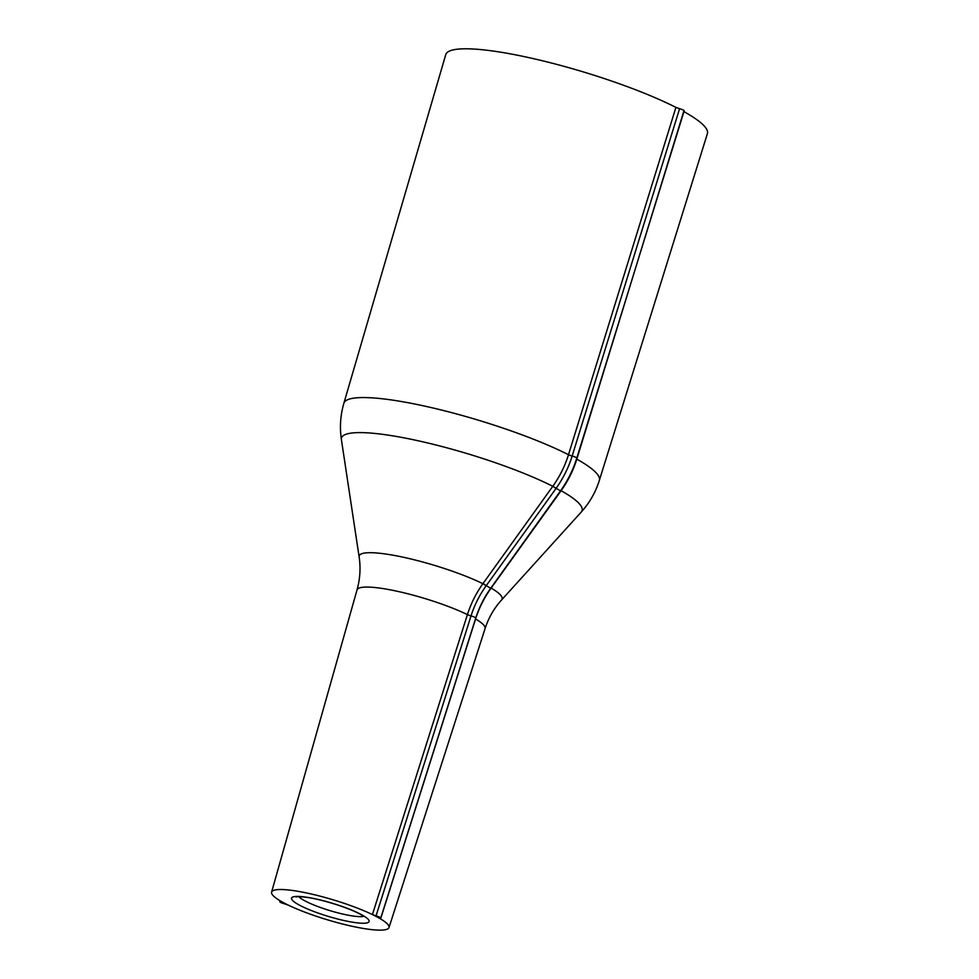 <?xml version="1.0" encoding="UTF-8"?>
<svg xmlns="http://www.w3.org/2000/svg" width="979" height="979" viewBox="0 0 979 979"><rect width="100%" height="100%" fill="white"/><g stroke="black" fill="none" stroke-linecap="round" stroke-linejoin="round"><path stroke-width="1.47" d="M280.214 901.512L280.031 900.729L280.214 901.512A4.161 0.734 -163.6 0 0 279.823 901.683A4.161 0.734 -163.6 0 0 284.571 903.825L288.193 905.073M388.993 927.578L485.07 628.591A66.878 11.344 16.8 0 0 475.586 618.948L380.586 918.902L376.805 916.785A61.31 10.402 -163.2 0 0 312.656 894.316A61.31 10.402 -163.2 0 0 271.599 892.126A61.31 10.402 -163.2 0 0 283.812 902.858A61.31 10.402 -163.2 0 0 347.79 925.29A61.31 10.402 -163.2 0 0 388.993 927.578A61.31 10.402 -163.2 0 0 376.805 916.785L372.424 914.57L376.034 915.854L471.021 615.913C474.472 605.132 479.49 595.11 486.11 585.858L556.096 488.374C563.182 478.413 568.542 467.644 572.152 456.055L679.585 108.706L675.914 107.384A136.656 23.178 -163.2 0 0 534.118 58.801A136.656 23.178 -163.2 0 0 445.751 54.64L343.862 403.262C340.398 415.243 339.578 427.382 341.414 439.693A125.655 21.305 16.8 0 1 418.045 440.746A125.655 21.305 16.8 0 1 552.792 486.294L482.99 583.57L486.11 585.858M475.586 618.948L475.598 618.924C479.135 607.849 484.311 597.569 491.128 588.073L561.163 490.626C568.077 480.934 573.29 470.434 576.815 459.139L683.868 110.982M560.759 490.552L561.102 490.712A125.655 21.305 16.8 0 1 581.22 512.09C589.554 502.851 595.599 492.29 599.344 480.395L707.401 133.633A136.656 23.178 -163.2 0 0 684.235 111.802M380.39 918.167A4.161 0.685 -162.8 0 0 380.77 918.021A4.161 0.685 -162.8 0 0 376.034 915.854M675.914 107.384L568.505 454.697A4.161 0.685 -162.8 0 0 572.164 456.03A4.161 0.71 -163.2 0 1 576.778 458.148L684.199 110.835A4.161 0.71 -163.2 0 0 679.585 108.706M568.505 454.697L568.505 454.721C564.981 466.016 559.755 476.516 552.841 486.22L556.035 488.46M485.07 628.591C488.607 617.749 494.114 608.192 501.603 599.919A74.649 12.666 -163.2 0 0 491.128 588.073L490.92 587.975M599.344 480.395A133.438 22.627 -163.2 0 0 576.815 459.139M471.021 615.913L471.021 615.889A4.161 0.661 17.6 0 1 467.411 614.579L467.411 614.604A4.161 0.661 -162.4 0 0 471.021 615.913A4.161 0.685 -162.8 0 1 475.745 618.043L380.77 918.021M475.745 618.043C479.147 607.384 484.115 597.484 490.663 588.318L482.99 583.57M490.65 588.33L560.49 490.932L552.841 486.22M343.862 403.262A133.438 22.627 -163.2 0 1 430.062 407.313A133.438 22.627 -163.2 0 1 568.505 454.721A4.161 0.685 -162.8 0 0 572.152 456.055M271.599 892.126L357.029 589.933A66.878 11.344 16.8 0 1 398.649 591.585A66.878 11.344 16.8 0 1 467.411 614.604L372.424 914.57M357.029 589.933C360.088 578.944 360.786 567.942 359.134 556.916A74.649 12.666 -163.2 0 1 403.397 557.259A74.649 12.666 -163.2 0 1 482.904 583.704C476.112 593.213 470.948 603.505 467.411 614.579M363.833 916.32A35.33 5.996 16.8 0 1 337.314 912.709A35.33 5.996 16.8 0 1 304.995 900.913A35.33 5.996 16.8 0 1 298.791 896.678M306.537 897.205A40.531 6.877 -163.2 0 0 315.568 912.147A40.531 6.877 -163.2 0 0 368.802 920.125A40.531 6.877 -163.2 0 0 306.537 897.205M279.823 901.683L280.08 900.766M501.603 599.919L581.22 512.09M576.778 458.148C573.119 469.908 567.698 480.836 560.49 490.932M365.534 917.103L359.929 914.031C348.353 907.729 322.58 899.579 307.247 897.437C295.805 895.956 295.793 897.18 296.16 896.923L296.943 896.397M359.134 556.916L341.414 439.693"/></g></svg>
